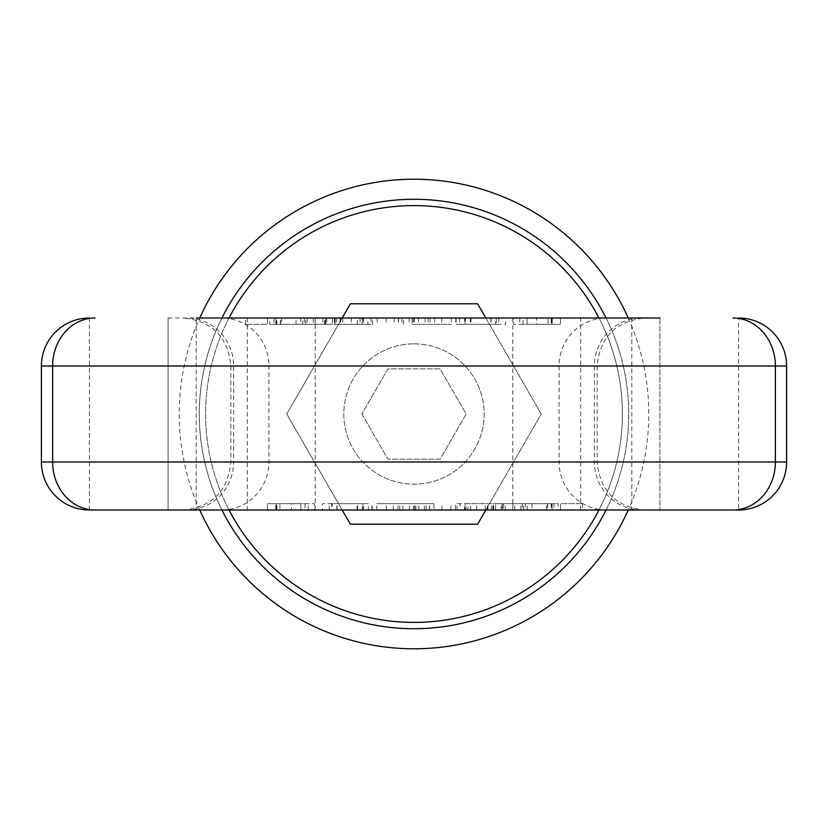 <?xml version="1.0" encoding="UTF-8"?>
<svg xmlns="http://www.w3.org/2000/svg" width="828" height="828" viewBox="0 0 828 828"><rect width="100%" height="100%" fill="white"/><g stroke="black" fill="none" stroke-linecap="round" stroke-linejoin="round"><path stroke-width="0.62" stroke-dasharray="4.14 3.1" d="M221.935 509.996A214.721 214.721 0 0 1 521.361 228.052A214.721 214.721 0 0 1 521.361 599.948A214.721 214.721 0 0 1 199.279 414A214.721 214.721 0 0 1 414 199.279A214.721 214.721 0 0 1 628.721 414A214.721 214.721 0 0 1 414 628.721A214.721 214.721 0 0 1 221.935 318.004M414 343.837A70.163 70.163 0 0 1 474.765 449.076A70.163 70.163 0 0 1 353.235 449.076A70.163 70.163 0 0 1 414 343.837A70.163 70.163 0 0 1 474.765 449.076A70.163 70.163 0 0 1 353.235 449.076A70.163 70.163 0 0 1 414 343.837M199.755 509.996A234.759 234.759 0 0 1 199.755 318.004M628.245 318.004A234.759 234.759 0 0 1 628.245 509.996M606.065 318.004A214.721 214.721 0 0 1 606.065 509.996M229.025 509.996A208.408 208.408 0 0 1 518.204 233.517A208.408 208.408 0 0 1 518.204 594.483A208.408 208.408 0 0 1 229.025 318.004M598.975 318.004A208.408 208.408 0 0 1 598.975 509.996M342.171 318.004L286.747 414L350.379 524.196L477.621 524.196L541.253 414L477.621 303.804L350.379 303.804L286.747 414L342.171 509.996M485.829 509.996L541.253 414L485.829 318.004M361.857 414L387.928 459.157L440.072 459.157L466.143 414L440.072 368.843L387.928 368.843L361.857 414L387.928 368.843L440.072 368.843L466.143 414L440.072 459.157L387.928 459.157L361.857 414M89.393 509.996L89.393 318.004A47.993 47.993 0 0 0 41.4 366.007L41.4 461.993A47.993 47.993 0 0 0 89.393 509.996L168.084 509.996L168.084 318.004L168.084 509.996L659.916 509.996L659.916 318.004L196.195 318.004L196.195 509.996M168.084 318.004L168.084 509.996L168.084 318.004L659.916 318.004L659.916 509.996L659.916 318.004L659.916 509.996L738.607 509.996A47.993 47.993 0 0 0 786.6 461.993L786.6 366.007A47.993 47.993 0 0 0 738.607 318.004L738.607 509.996A47.993 47.993 0 0 0 786.6 461.993M221.656 509.996L645.136 509.996L221.656 509.996A47.993 47.268 -90 0 0 268.924 461.993L268.924 366.007L230.857 366.007L597.143 366.007L268.924 366.007A47.993 47.268 -90 0 0 221.656 318.004L645.136 318.004L221.656 318.004M495.589 509.996L505.194 509.996L502.244 509.996L502.244 503.672L495.589 503.672L502.679 503.672L502.679 509.996L455.41 509.996L455.41 503.672L495.599 503.672L460.151 503.672L460.151 509.996L495.589 509.996L495.589 503.672L495.599 509.996M433.934 509.996L376.75 509.996L433.934 509.996L433.934 503.672L376.75 503.672L433.934 503.672M331.749 509.996L372.176 509.996L368.356 509.996L368.356 503.672L322.382 503.672L322.382 509.996L371.865 509.996L331.749 509.996L331.749 503.672M291.435 509.996L267.485 509.996L308.213 509.996L291.435 509.996L291.435 503.672L314.361 503.672L314.361 509.996L308.213 509.996L308.213 503.672L267.485 503.672L291.435 503.672M571.506 509.996L560.515 509.996L571.506 509.996M558.227 509.996L512.915 509.996L558.227 509.996L558.227 503.672L512.915 503.672L558.227 503.672M551.852 509.996L512.915 509.996L551.21 509.996L551.21 503.672L512.915 503.672L551.852 503.672L551.852 509.996M514.364 509.996L503.372 509.996L514.364 509.996M542.93 509.996L553.922 509.996L542.93 509.996M334.916 318.004L334.916 324.328L362.83 324.328L362.83 318.004L360.025 318.004L360.025 324.328L334.916 324.328L334.916 318.004L367.849 318.004L322.806 318.004L325.756 318.004L325.756 324.328L322.806 324.328L332.411 324.328L325.321 324.328L325.321 318.004L371.006 318.004L362.064 318.004L362.064 324.328L371.006 324.328L332.401 324.328L362.064 324.328M367.849 318.004L372.59 318.004L372.59 324.328L367.849 324.328L367.849 318.004M357.354 324.328L357.354 318.004L335.164 318.004L335.164 324.328M403.557 324.328L403.557 318.004L451.25 318.004L412.106 318.004L412.106 324.328L451.25 324.328L412.106 324.328M496.251 318.004L455.824 318.004L498.766 318.004L456.135 318.004L496.251 318.004L496.251 324.328L456.135 324.328L505.618 324.328L505.618 318.004L498.766 318.004L498.766 324.328L455.824 324.328L496.251 324.328M536.565 318.004L560.515 318.004L519.787 318.004L536.565 318.004L536.565 324.328L513.639 324.328L513.639 318.004L519.787 318.004L519.787 324.328L560.515 324.328L536.565 324.328M256.494 318.004L267.485 318.004L256.494 318.004M269.773 318.004L315.085 318.004L269.773 318.004L269.773 324.328L315.085 324.328L269.773 324.328M276.148 318.004L315.085 318.004L276.79 318.004L276.79 324.328L315.085 324.328L276.148 324.328L276.148 318.004M313.636 318.004L324.628 318.004L313.636 318.004M296.051 324.328L296.051 318.004L274.078 318.004L274.078 324.328L296.051 324.328L274.078 324.328M553.922 503.672L531.949 503.672L553.922 503.672L553.922 509.996M525.356 503.672L503.372 503.672L525.356 503.672L525.356 509.996M547.639 503.672L522.261 503.672L547.639 503.672L522.261 503.672L547.639 503.672L547.639 509.996L522.261 509.996L547.639 509.996M560.515 509.996L560.515 503.672L582.488 503.672L560.515 503.672L560.515 509.996L560.515 503.672M552.069 509.996L552.069 503.672L552.069 509.996M527.219 509.996L527.219 503.672M523.638 509.996L523.638 503.672M514.747 509.996L514.747 503.672M279.916 503.672L275.724 503.672L275.724 509.996L300.968 509.996L279.916 509.996L279.916 503.672L300.968 503.672L279.916 503.672M276.024 509.996L276.024 503.672M275.817 509.996L275.817 503.672L275.817 509.996M267.485 509.996L267.485 503.672L267.485 509.996M276.635 509.996L276.635 503.672L276.635 509.996M276.883 509.996L276.883 503.672M300.823 503.672L300.968 509.996L300.823 503.672M362.767 503.672L332.266 503.672L362.767 503.672L362.767 509.996L332.266 509.996L332.266 503.672M332.266 509.996L362.767 509.996M372.176 509.996L372.176 503.672M329.233 509.996L329.233 503.672L368.356 503.672M371.865 509.996L371.865 503.672M362.467 509.996L362.467 503.672M450.867 509.996L450.867 503.672M441.924 509.996L441.924 503.672M429.68 509.996L429.68 503.672M429.473 509.996L429.473 503.672M418.854 509.996L418.854 503.672M409.436 509.996L409.436 503.672M399.82 509.996L399.82 503.672M397.989 509.996L397.989 503.672M386.241 509.996L386.241 503.672M376.75 509.996L376.75 503.672M393.321 509.996L393.321 503.672M402.874 509.996L402.874 503.672M413.607 509.996L413.607 503.672M413.814 509.996L413.814 503.672M415.894 509.996L415.894 503.672M424.443 509.996L424.443 503.672M493.084 509.996L493.084 503.672L467.975 503.672L493.084 503.672L493.084 509.996L467.975 509.996L467.975 503.672L465.17 503.672L465.17 509.996L493.084 509.996L493.084 503.672M505.194 509.996L505.194 503.672M456.994 509.996L456.994 503.672M465.936 509.996L465.936 503.672M491.335 509.996L491.335 503.672M492.836 509.996L492.836 503.672M476.669 509.996L476.669 503.672M493.695 509.996L493.695 503.672M302.644 324.328L324.628 324.328L302.644 324.328L302.644 318.004M280.361 324.328L305.739 324.328L280.361 324.328L305.739 324.328L280.361 324.328L280.361 318.004L305.739 318.004L280.361 318.004M267.485 318.004L267.485 324.328L245.512 324.328L267.485 324.328L267.485 318.004M275.931 318.004L275.931 324.328L275.931 318.004M300.781 318.004L300.781 324.328M304.362 318.004L304.362 324.328M313.253 318.004L313.253 324.328M548.084 324.328L552.276 324.328L552.276 318.004L527.032 318.004L548.084 318.004L548.084 324.328L527.032 324.328L548.084 324.328M551.976 318.004L551.976 324.328M552.183 318.004L552.183 324.328L552.183 318.004M560.515 318.004L560.515 324.328L560.515 318.004M551.365 318.004L551.365 324.328L551.365 318.004M551.117 318.004L551.117 324.328M527.177 324.328L527.032 318.004L527.177 324.328M465.232 324.328L495.734 324.328L465.232 324.328L465.232 318.004L495.734 318.004L495.734 324.328M495.734 318.004L465.232 318.004M455.824 318.004L455.824 324.328M456.135 318.004L456.135 324.328M465.533 318.004L465.533 324.328M377.133 318.004L377.133 324.328M394.066 318.004L394.066 324.328M386.076 318.004L386.076 324.328M398.32 318.004L398.32 324.328M398.527 318.004L398.527 324.328M409.146 318.004L409.146 324.328M418.564 318.004L418.564 324.328M428.179 318.004L428.179 324.328M430.011 318.004L430.011 324.328M441.759 318.004L441.759 324.328M451.25 318.004L451.25 324.328M434.679 318.004L434.679 324.328M425.126 318.004L425.126 324.328M414.393 318.004L414.393 324.328M414.186 318.004L414.186 324.328M322.806 318.004L322.806 324.328M332.411 318.004L332.411 324.328L332.401 318.004M371.006 318.004L371.006 324.328M336.665 318.004L336.665 324.328M351.331 318.004L351.331 324.328M334.305 318.004L334.305 324.328M659.916 509.996L168.084 509.996M186.372 509.996A47.993 47.268 -90 0 0 233.641 461.993L597.143 461.993L230.857 461.993L233.641 461.993L233.641 366.007A47.993 47.268 -90 0 0 186.372 318.004M641.628 509.996A47.993 47.268 90 0 1 594.359 461.993L594.359 366.007A47.993 47.268 90 0 1 641.628 318.004M606.344 509.996A47.993 47.268 90 0 1 559.076 461.993L559.076 366.007A47.993 47.268 90 0 1 606.344 318.004M547.432 503.672L547.432 509.996M546.418 509.996L546.418 503.672M520.853 509.996L520.853 503.672M357.665 509.996L357.665 503.672M337.089 509.996L337.089 503.672M363.482 509.996L363.482 503.672M357.013 509.996L357.013 503.672M336.861 509.996L336.861 503.672M426.12 509.996L426.12 503.672M414.828 509.996L414.828 503.672M487.92 509.996L487.92 503.672M501.188 509.996L501.188 503.672M464.56 509.996L464.56 503.672M470.646 509.996L470.646 503.672M487.35 509.996L487.35 503.672M485.208 509.996L485.208 503.672M280.568 324.328L280.568 318.004M281.582 318.004L281.582 324.328M307.147 318.004L307.147 324.328M470.335 318.004L470.335 324.328M490.911 318.004L490.911 324.328M459.643 318.004L459.643 324.328M464.518 318.004L464.518 324.328M470.987 318.004L470.987 324.328M491.139 318.004L491.139 324.328M401.88 318.004L401.88 324.328M413.172 318.004L413.172 324.328M340.08 318.004L340.08 324.328M326.812 318.004L326.812 324.328M363.44 318.004L363.44 324.328M340.65 318.004L340.65 324.328M342.792 318.004L342.792 324.328M631.805 318.004L631.805 509.996M580.676 509.996L580.676 318.004M315.209 509.996L315.209 318.004M512.791 318.004L512.791 509.996M247.324 318.004L247.324 509.996M738.607 318.004A47.993 47.993 0 0 1 786.6 366.007M645.136 509.996C615.98 507.15 599.99 491.149 597.143 461.993L597.143 366.007C599.99 336.851 615.98 320.85 645.136 318.004M182.864 509.996C212.02 507.15 228.011 491.149 230.857 461.993L230.857 366.007C228.011 336.851 212.02 320.85 182.864 318.004M531.949 503.672L531.949 509.996M503.372 503.672L503.372 509.996M522.261 503.672L522.261 509.996M512.915 503.672L512.915 509.996M551.976 503.672L551.976 509.996M582.488 503.672L582.488 509.996M305.014 503.672L305.014 509.996M324.628 324.328L324.628 318.004M305.739 324.328L305.739 318.004M315.085 324.328L315.085 318.004M276.024 324.328L276.024 318.004M245.512 324.328L245.512 318.004M522.986 324.328L522.986 318.004M325.756 324.328L325.756 318.004"/><path stroke-width="1.24" d="M199.755 318.004A234.759 234.759 0 0 1 628.245 318.004M628.245 509.996A234.759 234.759 0 0 1 199.755 509.996M221.935 318.004A214.721 214.721 0 0 1 606.065 318.004M606.065 509.996A214.721 214.721 0 0 1 221.935 509.996M229.025 318.004A208.408 208.408 0 0 1 598.975 318.004M598.975 509.996A208.408 208.408 0 0 1 229.025 509.996M342.171 509.996L350.379 524.196L477.621 524.196L485.829 509.996M485.829 318.004L477.621 303.804L350.379 303.804L342.171 318.004M196.195 318.004L659.916 318.004M738.607 318.004A47.993 47.993 0 0 1 786.6 366.007L786.6 461.993A47.993 47.993 0 0 1 738.607 509.996L89.393 509.996A47.993 47.993 0 0 1 41.4 461.993L41.4 366.007A47.993 47.993 0 0 1 89.393 318.004A47.993 47.993 0 0 0 41.4 366.007L52.63 366.007L52.63 461.993L775.37 461.993L775.37 366.007L52.63 366.007A47.993 42.383 90 0 1 95.013 318.004M368.356 509.996L329.233 509.996M362.064 318.004L357.354 318.004M412.106 318.004L403.557 318.004M274.078 318.004L296.051 318.004M786.6 366.007L775.37 366.007A47.993 42.383 90 0 0 732.987 318.004M732.987 509.996A47.993 42.383 -90 0 0 775.37 461.993L786.6 461.993M89.393 509.996A47.993 47.993 0 0 1 41.4 461.993L52.63 461.993A47.993 42.383 -90 0 0 95.013 509.996"/></g></svg>
